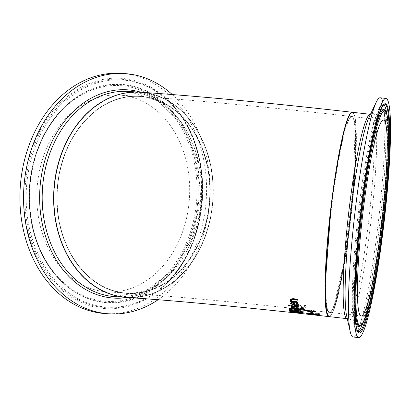 <?xml version="1.0" encoding="UTF-8"?>
<svg xmlns="http://www.w3.org/2000/svg" width="411" height="411" viewBox="0 0 411 411"><rect width="100%" height="100%" fill="white"/><g stroke="black" fill="none" stroke-linecap="round" stroke-linejoin="round"><path stroke-width="0.31" stroke-dasharray="2.06 1.54" d="M311.435 313.09L311.127 312.355L312.36 312.504L312.514 313.218M312.643 313.495L312.673 313.239M311.096 312.617L311.127 312.355M312.329 312.766L312.36 312.504M296.85 310.721L300.066 311.163L300.754 309.945L303.169 310.788L301.905 311.291L303.308 311.41L304.371 310.475L304.289 310.886C305.019 310.449 303.868 310.017 300.842 309.591L296.249 310.274L296.316 309.904L296.881 310.454L300.097 310.901L300.785 309.678L303.2 310.526L301.936 311.029L303.339 311.148L304.32 310.618L300.873 309.324L296.316 309.904L296.881 310.454M300.066 311.163L300.097 310.901M300.754 309.945L300.785 309.678M303.308 311.41L303.339 311.148M302.624 311.117L302.655 310.85M303.231 310.433L303.169 310.788L303.231 310.433M298.155 309.915L299.773 309.868L299.244 310.824L297.353 310.233L298.191 309.647L299.804 309.601L299.275 310.557L297.795 310.341L297.384 309.971L298.191 309.647M297.328 310.305L297.384 309.971L297.328 310.305M297.764 310.603L297.795 310.341M299.244 310.824L299.275 310.557M299.773 309.868L299.804 309.601M304.808 307.541L306.216 306.262L306.092 306.894L305.799 305.476L304.078 305.419L304.109 305.137L304.962 306.498L302.922 307.233L301.54 306.678L300.698 305.219L298.946 304.854L295.504 306.051L295.396 306.627L295.699 307.423L295.73 307.151L297.358 307.248L296.67 306.149L298.592 305.424L299.984 306.031L300.22 306.837L302.506 307.711L304.808 307.541L304.777 307.813L306.092 306.894L305.835 305.193L304.109 305.137M295.699 307.423L297.323 307.52L296.67 306.149L296.639 306.426L298.561 305.702L299.953 306.308L300.184 307.115L302.47 307.988L304.777 307.813M304.078 305.419L304.931 306.776L302.892 307.51L301.504 306.955L300.662 305.501L298.91 305.137L295.473 306.329L295.504 306.051L295.73 307.151M304.998 306.349L304.931 306.776L304.998 306.349M297.323 307.52L297.358 307.248M297.338 307.49L297.369 307.212M300.662 305.501L300.698 305.219M301.314 306.226L301.345 305.948M304.094 305.373L304.125 305.09M305.799 305.476L305.835 305.193M295.951 311.954L299.167 312.37L299.809 311.564L302.239 312.232L301.001 312.519L302.974 312.535L303.436 311.98L303.364 312.339C304.048 312.047 302.886 311.708 299.881 311.312L295.329 311.636L295.391 311.307L295.982 311.697L299.198 312.108L299.84 311.302L302.27 311.97L301.042 312.252L302.434 312.396L303.395 312.077L299.912 311.05L295.391 311.307L295.982 311.697M299.167 312.37L299.198 312.108M299.809 311.564L299.84 311.302M302.404 312.653L302.434 312.396M301.715 312.432L301.746 312.175M302.296 311.913L302.239 312.232L302.296 311.913M297.22 311.456L298.823 311.476L298.335 312.113L296.85 311.913L296.429 311.651L297.251 311.194L298.854 311.214L298.365 311.857L296.881 311.656L296.459 311.389L297.251 311.194M296.85 311.913L296.459 311.389L296.85 311.913M298.335 312.113L298.365 311.857M298.823 311.476L298.854 311.214M304.654 309.488L305.09 308.985L305.029 309.355L302.84 308.476L297.646 307.844L297.523 308.122L295.319 307.983L295.144 308.373L297.348 308.517L297.025 309.195L298.088 309.272L298.448 308.317L302.1 308.569L303.565 308.733L303.893 309.098L303.493 309.396L304.654 309.488L304.618 309.755L305.065 309.087L302.876 308.204L298.627 307.916L298.746 307.639L295.35 307.711L295.175 308.101L297.379 308.245L297.055 308.928L298.124 309M298.088 309.272L298.417 308.589L303.529 309.005L303.565 308.733L303.893 309.098L303.503 309.375M297.025 309.195L297.055 308.928M298.417 308.589L298.448 308.317M303.529 309.005L303.863 309.365L303.529 309.005M303.462 309.668L304.618 309.755M297.348 308.517L297.379 308.245M295.144 308.373L295.175 308.101M295.319 307.983L295.35 307.711M297.523 308.122L297.559 307.849M297.646 307.844L297.677 307.572M298.715 307.911L298.746 307.639M298.592 308.188L298.627 307.916M302.558 313.023L291.913 312L302.558 313.023L302.732 312.622L292.093 311.62L302.583 312.761M291.913 312L291.944 311.743M302.702 312.879L302.732 312.622M292.062 311.877L292.093 311.62M298.699 312.987L291.188 312.185L298.699 312.987L298.669 313.244M300.575 313.465L291.158 312.437L291.209 312.18L294.482 312.54L294.451 312.797L295.786 312.679M300.59 313.208L297.127 312.828M297.985 313.177L300.636 313.449L300.677 313.187L300.009 313.403M294.44 312.535L292.072 312.273L295.37 312.622L294.173 312.766M292.129 312.545L292.072 312.273L292.041 312.53L295.339 312.879L295.37 312.622M294.507 312.766L294.538 312.509M295.339 312.879L294.41 312.792M296.362 312.971L296.393 312.714M291.188 312.185L291.312 312.458M295.756 312.93L297.091 313.084M294.898 312.812L294.928 312.555M292.123 312.488L292.149 312.232M295.946 312.91L295.971 312.653M301.787 313.562L301.838 313.3L301.787 313.562M290.854 311.004L290.88 310.747L294.697 311.029L298.705 311.733L300.256 312.571M289.77 311.209L290.88 310.747M291.44 311.759L291.039 311.605M299.275 312.622L291.445 311.692M290.921 311.502L290.952 311.245L295.35 312.139L299.198 312.257M298.622 311.975L291.815 311.029M289.272 308.348L289.077 308.764L289.303 308.086L291.101 308.039L293.418 308.759L295.807 308.553L298.175 309.17L299.203 310.069L299.3 310.757M294.44 308.99L294.42 309.817L298.17 310.31M290.361 308.476L290.325 309.267L293.295 309.663M290.294 309.524L290.325 309.267M294.389 310.074L294.42 309.817M293.336 309.015L293.367 308.753M293.387 309.021L293.418 308.759M299.393 311.029L299.424 310.773M298.145 309.432L298.175 309.17M289.077 310.089L288.959 309.771L292.93 310.351L290.269 310.228M288.928 310.028L288.959 309.771M292.899 310.613L292.93 310.351M292.971 310.803L293.002 310.541M290.916 305.789L290.839 305.301L298.443 306.401L298.443 306.873M298.489 307.151L298.52 306.883M290.808 305.568L290.839 305.301M298.412 306.673L298.443 306.401M291.039 306.447L291.019 306.174L292.349 306.365L293.356 307.438L298.756 308.188L298.751 308.584M292.319 306.632L292.349 306.365M293.326 307.705L293.356 307.438M291.116 307.387L291.147 307.125L292.283 307.284M298.725 308.45L298.756 308.188M291.235 307.541L291.147 307.125M298.807 308.861L298.838 308.594M296.799 303.375L296.167 302.794L297.564 302.999L298.304 304.674M290.366 303.231L291.101 302.347L294.358 302.455L294.625 304.813L297.184 304.423M291.384 303.698L291.42 303.426L292.098 304.181L293.644 304.669M292.062 304.453L292.098 304.181M294.589 305.085L294.625 304.813M296.136 303.071L296.167 302.794M297.528 303.277L297.564 302.999M294.322 302.732L294.358 302.455M291.07 302.624L291.101 302.347M288.214 305.142L288.245 304.875L289.575 305.075L289.58 305.625M289.539 305.347L289.575 305.075M289.627 305.902L289.657 305.635M288.327 305.435L288.245 304.875M290.007 299.254L292.796 298.401L297.718 299.187L297.734 300.194M290.372 301.201L290.315 300.544L291.158 300.682M291.199 299.943L292.231 300.852L297.908 301.731L297.903 302.368M292.2 301.135L292.231 300.852M297.872 302.008L297.908 301.731M297.929 302.65L297.965 302.373M290.284 300.826L290.315 300.544M297.687 299.475L297.718 299.187M313.804 314.102L318.664 313.999L318.073 314.667L319.249 314.795L320.03 313.644L311.97 313.542L310.485 313.141L311.661 312.853L310.218 312.699L309.226 313.367L311.702 313.953L318.695 313.737L318.099 314.41L319.28 314.538M318.073 314.667L318.099 314.41M319.249 314.795L320.03 313.644M318.664 313.999L318.695 313.737M319.999 313.906L318.556 313.757L318.587 313.495M315.699 314.117L315.73 313.855M318.556 313.757L311.939 313.798L310.454 313.398L310.978 312.956M310.947 313.218L311.641 313.1L310.187 312.961L309.262 313.295L309.293 313.038L313.834 313.845M310.752 313.346L310.485 313.141L310.752 313.346M310.187 312.961L310.218 312.699M313.131 314.328L318.278 315.114L314.138 314.358L319.09 314.703L308.913 313.634L313.439 314.23L308.132 313.999L313.131 314.328L313.1 314.585L318.248 315.371L318.278 315.114M318.248 315.371L314.107 314.615L319.059 314.96L308.733 313.999L308.764 313.742M308.882 313.891L308.913 313.634M308.733 313.999L313.408 314.487L313.439 314.23M313.408 314.487L308.276 314.215L308.307 313.958M308.101 314.256L313.1 314.585M319.059 314.96L319.09 314.703M318.905 315.078L318.936 314.821M314.841 314.641L314.872 314.384M314.107 314.615L314.138 314.358M318.433 315.324L318.463 315.067M307.135 313.927L318.196 315.124L307.166 313.675M317.297 315.093L317.328 314.836M314.883 315.006L314.913 314.749M314.965 315.032L314.996 314.775M307.993 314.266L318.165 315.381L309.303 314.163M318.165 315.381L318.196 315.124M318.032 315.386L318.063 315.129M306.976 313.485L306.745 313.192L307.151 312.894L309.478 312.997L313.228 314.081L317.015 314.523L313.084 314.194M306.74 313.254L307.12 313.151M312.057 314.076L307.89 313.593L312.072 313.947M311.99 313.84L309.637 313.223L307.921 313.341M307.993 313.732L308.024 313.475M313.197 314.338L313.228 314.081M310.993 310.695L312.119 310.567L312.201 310.911L315.694 311.338L315.684 311.682M312.088 310.829L312.119 310.567M312.17 311.173L312.201 310.911M305.507 310.336L305.537 310.074L311.106 310.778L311.024 310.433M315.663 311.6L315.694 311.338M315.756 311.954L315.787 311.697M305.625 310.423L305.537 310.074M312.601 312.617L312.509 312.345M312.293 311.271L312.632 312.36M307.233 310.639L311.456 311.985M329.113 316.629A102.842 10.393 96.5 0 0 350.886 215.605A102.842 10.393 96.5 0 0 352.248 112.265M140.31 92.192A102.842 79.631 -86.2 0 1 212.996 200.054A102.842 79.631 -86.2 0 1 126.768 297.43M331.502 205.906A98.83 9.987 96.5 0 0 334.842 303.426A98.83 9.987 96.5 0 0 355.335 133.965A98.83 9.987 96.5 0 0 331.502 205.906M328.148 315.853A102.58 10.367 96.5 0 0 350.86 215.6A102.58 10.367 96.5 0 0 351.133 112.804M380.175 97.777A120.377 12.166 -83.5 0 1 378.726 218.755A120.377 12.166 -83.5 0 1 353.1 336.994M122.016 292.879A98.83 76.528 -86.2 0 1 73.682 135.8A98.83 76.528 -86.2 0 1 204.914 155.754A98.83 76.528 -86.2 0 1 122.016 292.879M101.753 291.286A98.573 76.328 93.8 0 0 106.757 291.831A98.573 76.328 93.8 0 0 189.409 198.498A98.573 76.328 93.8 0 0 119.735 95.116A98.573 76.328 93.8 0 0 37.339 185.212A98.573 76.328 93.8 0 0 101.753 291.286M121.579 296.603A102.58 79.431 -86.2 0 1 71.411 133.56A102.58 79.431 -86.2 0 1 207.622 154.269A102.58 79.431 -86.2 0 1 121.579 296.603M105.319 313.588A120.377 93.21 93.8 0 0 206.25 199.607A120.377 93.21 93.8 0 0 121.173 73.358M158.137 299.732A120.377 93.21 93.8 0 0 172.255 94.525M331.132 209.214A98.573 9.962 -83.5 0 1 351.646 116.488A98.573 9.962 -83.5 0 1 350.46 215.554A98.573 9.962 -83.5 0 1 329.473 312.381A98.573 9.962 -83.5 0 1 331.132 209.214M57.966 183.321A98.573 76.328 93.8 0 0 127.045 293.171A98.573 76.328 93.8 0 0 209.697 199.838A98.573 76.328 93.8 0 0 140.028 96.451A98.573 76.328 93.8 0 0 57.966 183.321M300.842 309.591L300.873 309.324M299.367 311.106L299.398 310.844M303.888 311.199L303.919 310.932M298.561 305.702L298.592 305.424M299.953 306.308L299.984 306.031M300.184 307.115L300.22 306.837M302.47 307.988L302.506 307.711M298.91 305.137L298.946 304.854M301.504 306.955L301.54 306.678M302.892 307.51L302.922 307.233M299.881 311.312L299.912 311.05M298.468 312.303L298.499 312.047M302.974 312.535L303.005 312.273M302.064 308.841L302.1 308.569M302.84 308.476L302.876 308.204M293.613 312.663L293.644 312.406M297.148 313.033L297.174 312.776M293.819 312.637L293.85 312.381M297.174 312.987L297.204 312.73M294.666 311.286L294.697 311.029M298.674 311.99L298.705 311.733M295.319 312.396L295.35 312.139M290.202 309.195L290.233 308.938M294.276 309.688L294.307 309.432M291.07 308.301L291.101 308.039M295.776 308.815L295.807 308.553M299.172 310.331L299.203 310.069M298.011 303.883L298.047 303.606M298.299 304.561L298.329 304.289M293.629 302.624L293.66 302.347M292.76 298.689L292.796 298.401M315.807 313.896L315.838 313.639M311.939 313.798L311.97 313.542M311.702 313.953L311.733 313.696M309.447 313.254L309.478 312.997M313.095 314.204L313.125 313.947M311.774 313.66L311.805 313.403M331.78 205.957A98.573 9.962 96.5 0 0 329.73 312.411A98.573 9.962 96.5 0 0 350.711 215.585A98.573 9.962 96.5 0 0 351.898 116.519A98.573 9.962 96.5 0 0 331.78 205.957M352.381 112.275A102.842 10.393 -83.5 0 1 351.143 215.631A102.842 10.393 -83.5 0 1 329.247 316.65M347.161 318.679A102.842 10.393 96.5 0 0 369.052 217.66A102.842 10.393 96.5 0 0 370.29 114.304L370.897 114.207L369.222 116.822A104.363 10.547 -83.5 0 1 371.354 217.917A104.363 10.547 -83.5 0 1 346.678 315.982L347.727 318.91L347.161 318.679M365.42 180.712A109.059 11.02 96.5 0 0 361.665 208.547A109.059 11.02 96.5 0 0 357.251 252.863M359.81 326.293A109.059 11.02 96.5 0 0 382.61 219.191A109.059 11.02 96.5 0 0 384.321 109.706M379.173 113.688A109.413 11.056 96.5 0 0 360.673 208.403A109.413 11.056 96.5 0 0 355.679 321.263M358.808 326.534A109.413 11.056 96.5 0 0 381.685 219.089A109.413 11.056 96.5 0 0 383.401 109.249M383.448 104.718A113.857 11.508 96.5 0 0 382.692 104.759C380.745 105.55 378.408 105.755 372.356 128.345C367.403 148.623 362.913 175.178 358.88 208.012C354.21 247.586 352.022 280.071 352.314 305.455C353.162 328.826 355.392 329.545 357.113 330.752L358.33 331.528A114.494 11.57 -83.5 0 1 361.269 208.089A114.494 11.57 -83.5 0 1 384.049 104.276L382.692 104.759A113.857 11.508 96.5 0 0 360.036 207.997A113.857 11.508 96.5 0 0 357.113 330.752A113.857 11.508 96.5 0 0 357.837 330.958M362.856 323.262A113.857 11.508 96.5 0 0 381.901 219.114A113.857 11.508 96.5 0 0 386.617 113.344M106.757 291.831L126.886 293.161L121.892 292.617A98.573 76.328 -86.2 0 1 57.468 186.537A98.573 76.328 -86.2 0 1 139.863 96.441A98.573 76.328 -86.2 0 1 209.538 199.828A98.573 76.328 -86.2 0 1 126.886 293.161A98.573 76.328 -86.2 0 1 121.882 292.617C82.179 287.885 51.637 237.327 57.581 185.952C61.542 134.782 100.407 92.578 139.863 96.441L119.735 95.116M126.686 297.425A102.842 79.631 93.8 0 0 212.836 200.044A102.842 79.631 93.8 0 0 140.228 92.187M128.705 91.427A102.842 79.631 -86.2 0 1 201.395 199.289A102.842 79.631 -86.2 0 1 115.162 296.665L145.741 290.901L172.826 270.417L192.225 238.236L200.871 199.253L197.419 159.478L182.417 125.021L158.261 101.163L128.705 91.427M100.962 301.72A109.059 84.445 -86.2 0 1 69.716 288.455A109.059 84.445 -86.2 0 1 29.407 187.94A109.059 84.445 -86.2 0 1 82.57 93.59A109.059 84.445 -86.2 0 1 197.706 177.562A109.059 84.445 -86.2 0 1 100.962 301.72M100.644 300.734A108.093 83.7 93.8 0 0 191.31 150.755A108.093 83.7 93.8 0 0 47.779 128.931A108.093 83.7 93.8 0 0 100.644 300.734M101.532 302.111A109.413 84.723 -86.2 0 1 70.183 288.805A109.413 84.723 -86.2 0 1 29.751 187.961A109.413 84.723 -86.2 0 1 83.084 93.307A109.413 84.723 -86.2 0 1 198.59 177.552A109.413 84.723 -86.2 0 1 101.532 302.111M100.263 307.109A114.494 88.653 93.8 0 0 160.357 288.645A114.494 88.653 93.8 0 0 172.456 105.314A114.494 88.653 93.8 0 0 33.199 148.551A114.494 88.653 93.8 0 0 100.263 307.109M99.791 308.003A115.419 89.372 -86.2 0 1 43.345 124.559A115.419 89.372 -86.2 0 1 196.602 147.857A115.419 89.372 -86.2 0 1 99.791 308.003M101.163 306.534A113.857 88.165 -86.2 0 1 34.467 148.859A113.857 88.165 -86.2 0 1 172.954 105.858A113.857 88.165 -86.2 0 1 160.922 288.173A113.857 88.165 -86.2 0 1 101.163 306.534M127.513 297.477A104.363 80.813 93.8 0 0 201.195 199.278A104.363 80.813 93.8 0 0 141.055 92.244M296.408 311.697L296.439 311.44M303.919 309.015L303.888 309.283M300.39 312.468L300.359 312.725M289.025 308.368L288.995 308.63M290.998 306.241L290.967 306.508M292.324 306.467L292.293 306.734M298.329 304.546L298.299 304.818M290.012 299.105L289.976 299.393M310.464 313.177L310.439 313.439M307.86 314.004L310.428 314.287M306.709 313.084L306.678 313.341M361.243 315.977L329.73 312.411L330.865 311.836L331.78 310.634L334.051 305.666L343.935 262.537L353.383 185.751L355.058 128.689L353.85 119.878L352.874 117.325L351.898 116.519L383.417 120.084M358.613 326.611C358.228 327.927 359.281 325.908 361.772 320.565C370.044 300.251 381.922 222.264 384.958 165.89C386.417 139.401 386.237 121.62 384.413 112.552L383.227 109.131M126.603 297.42C152.378 298.365 174.218 286.482 192.107 261.771C207.005 239.613 213.987 214.167 213.047 185.423C211.624 135.928 178.636 93.708 140.146 92.182M69.716 288.455C51.211 274.353 38.783 254.039 32.433 227.519C25.533 194.871 29.371 163.974 43.956 134.823C53.764 116.308 66.633 102.565 82.57 93.59L83.084 93.307C63.952 104.178 49.407 121.615 39.451 145.612C28.328 174.321 26.623 203.532 34.339 233.237C41.213 257.409 53.163 275.93 70.183 288.805L69.716 288.455M160.357 288.645C210.108 250.088 216.71 150.072 172.456 105.314L172.954 105.858C217.085 150.698 210.566 249.518 160.922 288.173L160.357 288.645M351.646 116.488C266.96 106.942 196.422 100.269 140.028 96.451M329.473 312.381C246.949 303.102 179.473 296.701 127.045 293.171"/><path stroke-width="0.62" d="M312.673 313.239L311.435 313.09L311.127 312.355M311.404 313.346L311.096 312.617L312.329 312.766L312.643 313.495L311.435 313.09M294.41 312.792L292.041 312.53M300.009 313.403L297.99 313.167M291.178 312.437L297.086 313.084M297.091 313.084L295.036 312.828M295.031 312.853L299.799 313.346M299.794 313.377L307.829 314.261M300.338 312.653L295.447 312.54L289.755 311.358L290.854 311.004L294.666 311.286L298.674 311.99L300.359 312.725M300.369 312.401L299.116 312.617M291.445 311.692L289.786 311.101M291.784 311.286L290.921 311.502L292.175 311.928L299.167 312.514L291.784 311.286L291.815 311.029L290.937 311.199L290.921 311.502M292.098 311.035L291.815 311.029M299.213 312.303L298.622 311.975M299.424 310.773L289.277 309.437L289.025 308.533M297.461 309.637L294.41 309.252L294.44 308.99L294.307 309.432L294.44 308.99L297.492 309.375L298.139 310.567L297.492 309.375M290.361 308.476L290.233 308.938L290.361 308.476L292.735 308.815L293.264 309.925L292.704 309.077L290.33 308.738L290.361 308.476M290.202 309.195L290.33 308.738L290.294 309.524L293.264 309.925M294.276 309.688L294.41 309.252L294.389 310.074L298.139 310.567M289.077 308.764L289.272 308.348L291.07 308.301L293.336 309.015L295.776 308.815L298.145 309.432L299.393 311.029L289.246 309.694L289.272 308.348M289.246 309.694L289.277 309.437M289.046 310.346L288.928 310.028L292.971 310.803L289.046 310.346L288.959 309.771M290.269 310.228L289.077 310.089M298.52 306.883L290.916 305.789L290.839 305.301M290.885 306.056L290.808 305.568L298.412 306.673L298.489 307.151L290.885 306.056L290.916 305.789M292.252 307.551L290.988 306.442L292.319 306.632L293.326 307.705L298.725 308.45L298.807 308.861L291.204 307.803L291.116 307.387L292.252 307.551L292.283 307.284L291.009 306.354M291.204 307.803L291.147 307.125M298.838 308.594L291.235 307.541M297.184 304.423L296.172 302.83M298.304 304.674L294.605 305.332L290.361 303.179M291.938 302.861L291.384 303.698L292.062 304.453L293.613 304.941L293.439 302.897L291.938 302.861L291.384 303.698M293.613 304.941L293.439 302.897M293.408 303.169L291.902 303.138M296.768 303.652L296.136 303.071L297.528 303.277L298.299 304.561C298.9 305.445 297.656 305.794 294.574 305.604L290.33 303.503L291.07 302.624L294.322 302.732L294.589 305.085L297.184 304.566L296.799 303.375M298.299 304.561L298.299 304.818M288.214 305.142L289.539 305.347L289.627 305.902L288.296 305.702L288.214 305.142M288.296 305.702L288.245 304.875M289.657 305.635L288.327 305.435M291.127 300.965L289.976 299.393L292.76 298.689L297.687 299.475L297.734 300.194L291.718 299.378L291.199 299.943L292.2 301.135L297.872 302.008L297.929 302.65L290.336 301.479L290.284 300.826L291.127 300.965L291.158 300.682L290.007 299.254M297.965 302.373L290.372 301.201L290.315 300.544M297.77 299.912L291.753 299.095L291.199 299.943M290.336 301.479L290.372 301.201M307.803 314.256L313.213 314.826L307.135 313.927L317.426 315.186L308.682 314.107M308.671 314.189L314.965 315.032L309.272 314.415M308.209 313.141L307.993 313.732L312.041 314.204L311.163 313.742L306.976 313.485L306.745 313.192M313.084 314.194L312.057 314.076M312.041 314.204L311.728 313.65M306.945 313.742L306.714 313.449L307.12 313.151L309.447 313.254L313.197 314.338L317.107 314.913L306.945 313.742L306.976 313.485M306.74 313.254L307.12 313.151M312.262 311.533L312.601 312.617L305.594 310.68L305.507 310.336L311.076 311.04L310.993 310.695L312.088 310.829L312.17 311.173L315.663 311.6L315.756 311.954L312.262 311.533L312.293 311.271L315.787 311.697M311.076 311.04L311.024 310.433M305.594 310.68L305.537 310.074M311.168 312.442L305.625 310.423M312.632 312.36L311.245 312.19M307.202 310.901L311.425 312.242L311.199 311.137L307.233 310.639L307.202 310.901L311.168 311.394L311.199 311.137M311.425 312.242L311.168 311.394M352.248 112.265A102.842 10.393 96.5 0 0 352.124 112.244A102.842 10.393 96.5 0 0 330.727 208.988A102.842 10.393 96.5 0 0 328.995 316.624A102.842 10.393 96.5 0 0 329.113 316.629M291.312 312.458C224.529 305.301 169.681 300.292 126.768 297.43A102.842 79.631 -86.2 0 1 54.699 182.823A102.842 79.631 -86.2 0 1 140.31 92.192C196.787 96.015 267.391 102.699 352.124 112.244M363.298 209.523A98.573 9.962 -83.5 0 1 383.417 120.084A98.573 9.962 -83.5 0 1 382.23 219.15A98.573 9.962 -83.5 0 1 361.243 315.977A98.573 9.962 -83.5 0 1 363.298 209.523M351.133 112.804A102.58 10.367 96.5 0 0 331.158 205.582A102.58 10.367 96.5 0 0 328.148 315.853M361.3 207.642A120.377 12.166 -83.5 0 1 385.867 98.419A120.377 12.166 -83.5 0 1 384.419 219.397A120.377 12.166 -83.5 0 1 358.793 337.642A120.377 12.166 -83.5 0 1 361.3 207.642M358.793 337.642L353.1 336.994A120.377 12.166 -83.5 0 1 350.264 331.862A120.377 12.166 -83.5 0 1 355.607 207A120.377 12.166 -83.5 0 1 376.265 102.144A120.377 12.166 -83.5 0 1 380.175 97.777L385.867 98.419M172.255 94.525A120.377 93.21 93.8 0 0 124.805 73.6L121.173 73.358A120.377 93.21 93.8 0 0 20.55 183.383A120.377 93.21 93.8 0 0 99.215 312.92A120.377 93.21 93.8 0 0 105.319 313.588L108.956 313.824A120.377 93.21 93.8 0 0 158.137 299.732M124.805 73.6A120.377 93.21 93.8 0 0 24.187 183.625A120.377 93.21 93.8 0 0 102.848 313.161A120.377 93.21 93.8 0 0 108.956 313.824M299.249 312.879L299.275 312.622M293.151 309.54L293.182 309.278M292.704 309.077L292.735 308.815M291.358 308.738L291.389 308.476M298.057 310.3L298.088 310.038M295.93 309.231L295.961 308.969M297.184 304.407L297.215 304.135M294.574 305.604L294.605 305.332M291.718 299.378L291.753 299.095M293.408 299.516L293.439 299.229M289.976 299.562L290.007 299.275M311.959 314.096L311.99 313.84M331.389 205.587A102.842 10.393 -83.5 0 1 352.381 112.275C346.761 110.708 337.416 153.848 331.158 205.582L325.116 285.573L326.447 311.302L328.584 316.388L329.247 316.65A102.842 10.393 -83.5 0 1 331.389 205.587M370.897 114.207L370.29 114.304A102.842 10.393 96.5 0 0 349.304 207.617A102.842 10.393 96.5 0 0 347.161 318.679L329.247 316.65M357.251 252.863A109.059 11.02 96.5 0 0 359.81 326.293C364.429 323.133 368.811 310.177 372.957 287.417C381.732 244.982 390.029 165.171 388.472 129.059C387.943 116.693 386.556 110.24 384.321 109.706A109.059 11.02 96.5 0 0 365.42 180.712M362.425 208.706A108.093 10.922 -83.5 0 1 388.493 130.02A108.093 10.922 -83.5 0 1 366.078 315.365A108.093 10.922 -83.5 0 1 362.425 208.706M355.679 321.263A109.413 11.056 96.5 0 0 358.808 326.534L358.675 326.56M384.321 109.706L383.401 109.249A109.413 11.056 96.5 0 0 379.173 113.688M384.049 104.276A114.494 11.57 -83.5 0 1 383.258 219.269A114.494 11.57 -83.5 0 1 358.33 331.528C353.224 330.922 353.83 269.683 361.757 208.079A115.419 11.662 96.5 0 0 365.651 321.962A115.419 11.662 96.5 0 0 389.587 124.06A115.419 11.662 96.5 0 0 361.752 208.074C368.081 152.378 379.538 104.004 384.049 104.276M357.837 330.958A113.857 11.508 96.5 0 0 362.856 323.262M386.617 113.344A113.857 11.508 96.5 0 0 383.448 104.718M350.264 331.862L346.678 315.982A104.363 10.547 -83.5 0 1 351.313 207.73A104.363 10.547 -83.5 0 1 369.222 116.822L376.265 102.144M121.389 296.85A102.842 79.631 93.8 0 0 126.603 297.42A102.842 79.631 93.8 0 0 126.686 297.425L115.162 296.665A102.842 79.631 -86.2 0 1 109.948 296.095A102.842 79.631 -86.2 0 1 42.739 185.428A102.842 79.631 -86.2 0 1 128.705 91.427L140.146 92.182A102.842 79.631 93.8 0 0 54.18 186.183A102.842 79.631 93.8 0 0 121.389 296.85M141.055 92.244A104.363 80.813 93.8 0 0 41.306 176.365A104.363 80.813 93.8 0 0 108.396 297.513A104.363 80.813 93.8 0 0 127.513 297.477M290.161 308.908L290.192 308.646M294.245 309.442L294.276 309.18M292.324 306.467L292.293 306.734M297.215 304.294L297.184 304.566M328.995 316.624L310.367 314.538M299.485 313.346L299.059 313.3M370.29 114.304L352.381 112.275M359.81 326.293L358.808 326.534M347.727 318.91L347.161 318.679"/></g></svg>
